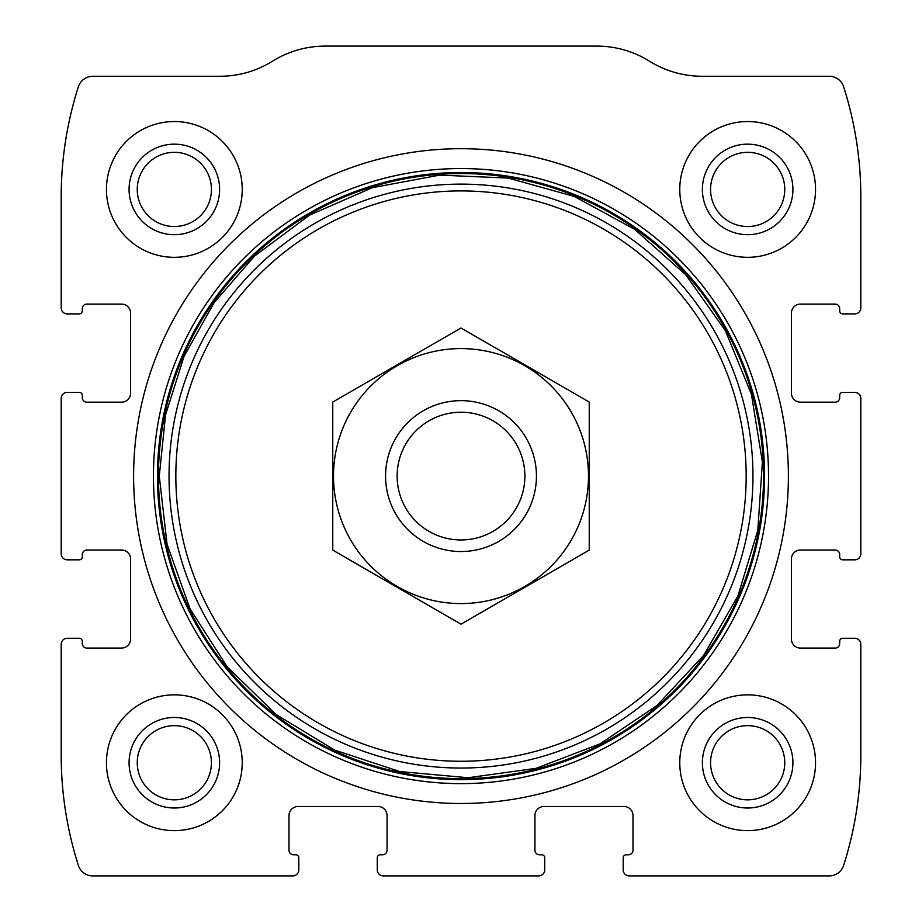<?xml version="1.0" encoding="UTF-8"?>
<svg xmlns="http://www.w3.org/2000/svg" width="922" height="922" viewBox="0 0 922 922"><rect width="100%" height="100%" fill="white"/><g stroke="black" fill="none" stroke-linecap="round" stroke-linejoin="round"><path stroke-width="1.38" d="M61.186 644.305L61.186 755.199A362.092 362.092 0 0 0 78.37 865.401A15.086 15.086 0 0 0 92.742 875.9L292.781 875.9A6.039 6.039 0 0 0 298.809 869.861L298.809 857.794A3.02 3.02 0 0 0 295.789 854.775L293.53 854.775A4.529 4.529 0 0 1 289.001 850.257L289.001 815.555A9.047 9.047 0 0 1 298.06 806.496L378.02 806.496A9.047 9.047 0 0 1 387.067 815.555L387.067 850.257A4.529 4.529 0 0 1 382.549 854.775L380.279 854.775A3.02 3.02 0 0 0 377.271 857.794L377.271 869.861A6.039 6.039 0 0 0 383.298 875.9L538.702 875.9A6.039 6.039 0 0 0 544.729 869.861L544.729 857.794A3.02 3.02 0 0 0 541.721 854.775L539.451 854.775A4.529 4.529 0 0 1 534.933 850.257L534.933 815.555A9.047 9.047 0 0 1 543.98 806.496L623.94 806.496A9.047 9.047 0 0 1 632.999 815.555L632.999 850.257A4.529 4.529 0 0 1 628.47 854.775L626.211 854.775A3.02 3.02 0 0 0 623.191 857.794L623.191 869.861A6.039 6.039 0 0 0 629.219 875.9L829.258 875.9A15.086 15.086 0 0 0 843.63 865.401A362.092 362.092 0 0 0 860.814 755.199L860.814 644.305A6.039 6.039 0 0 0 854.775 638.278L842.708 638.278A3.02 3.02 0 0 0 839.688 641.297L839.688 643.556A4.529 4.529 0 0 1 835.159 648.085L800.469 648.085A9.047 9.047 0 0 1 791.41 639.027L791.41 559.066A9.047 9.047 0 0 1 800.469 550.019L835.159 550.019A4.529 4.529 0 0 1 839.688 554.537L839.688 556.807A3.02 3.02 0 0 0 842.708 559.827L854.775 559.827A6.039 6.039 0 0 0 860.814 553.788L860.814 398.385A6.039 6.039 0 0 0 854.775 392.357L842.708 392.357A3.02 3.02 0 0 0 839.688 395.365L839.688 397.636A4.529 4.529 0 0 1 835.159 402.165L800.469 402.165A9.047 9.047 0 0 1 791.41 393.106L791.41 313.146A9.047 9.047 0 0 1 800.469 304.087L835.159 304.087A4.529 4.529 0 0 1 839.688 308.616L839.688 310.887A3.02 3.02 0 0 0 842.708 313.895L854.775 313.895A6.039 6.039 0 0 0 860.814 307.867L860.814 196.974A362.092 362.092 0 0 0 843.63 86.772A15.086 15.086 0 0 0 829.258 76.272L702.184 76.272A99.576 99.576 0 0 1 649.48 61.186A99.576 99.576 0 0 0 596.788 46.1L325.212 46.1A99.576 99.576 0 0 0 272.52 61.186A99.576 99.576 0 0 1 219.816 76.272L92.742 76.272A15.086 15.086 0 0 0 78.37 86.772A362.092 362.092 0 0 0 61.186 196.974L61.186 307.867A6.039 6.039 0 0 0 67.225 313.895L79.292 313.895A3.02 3.02 0 0 0 82.312 310.887L82.312 308.616A4.529 4.529 0 0 1 86.841 304.087L121.531 304.087A9.047 9.047 0 0 1 130.59 313.146L130.59 393.106A9.047 9.047 0 0 1 121.531 402.165L86.841 402.165A4.529 4.529 0 0 1 82.312 397.636L82.312 395.365A3.02 3.02 0 0 0 79.292 392.357L67.225 392.357A6.039 6.039 0 0 0 61.186 398.385L61.186 553.788A6.039 6.039 0 0 0 67.225 559.827L79.292 559.827A3.02 3.02 0 0 0 82.312 556.807L82.312 554.537A4.529 4.529 0 0 1 86.841 550.019L121.531 550.019A9.047 9.047 0 0 1 130.59 559.066L130.59 639.027A9.047 9.047 0 0 1 121.531 648.085L86.841 648.085A4.529 4.529 0 0 1 82.312 643.556L82.312 641.297A3.02 3.02 0 0 0 79.292 638.278L67.225 638.278A6.039 6.039 0 0 0 61.186 644.305M788.391 476.086A327.391 327.391 0 0 0 461 148.696A327.391 327.391 0 0 0 133.609 476.086A327.391 327.391 0 0 0 461 803.477A327.391 327.391 0 0 0 788.391 476.086M106.445 762.748A67.894 67.894 0 0 1 208.291 703.947A67.894 67.894 0 0 1 208.291 821.537A67.894 67.894 0 0 1 106.445 762.748M106.445 189.425A67.894 67.894 0 0 1 208.291 130.636A67.894 67.894 0 0 1 208.291 248.225A67.894 67.894 0 0 1 106.445 189.425M679.768 762.748A67.894 67.894 0 0 1 781.602 703.947A67.894 67.894 0 0 1 781.602 821.537A67.894 67.894 0 0 1 679.768 762.748M679.768 189.425A67.894 67.894 0 0 1 781.602 130.636A67.894 67.894 0 0 1 781.602 248.225A67.894 67.894 0 0 1 679.768 189.425M702.391 189.425A45.259 45.259 0 0 1 770.285 150.228A45.259 45.259 0 0 1 770.285 228.621A45.259 45.259 0 0 1 702.391 189.425M710.562 189.425A37.087 37.087 0 0 1 766.205 157.305A37.087 37.087 0 0 1 766.205 221.557A37.087 37.087 0 0 1 710.562 189.425M702.391 762.748A45.259 45.259 0 0 1 770.285 723.551A45.259 45.259 0 0 1 770.285 801.944A45.259 45.259 0 0 1 702.391 762.748M710.562 762.748A37.087 37.087 0 0 1 766.205 730.627A37.087 37.087 0 0 1 766.205 794.868A37.087 37.087 0 0 1 710.562 762.748M129.08 189.425A45.259 45.259 0 0 1 196.974 150.228A45.259 45.259 0 0 1 196.974 228.621A45.259 45.259 0 0 1 129.08 189.425M137.251 189.425A37.087 37.087 0 0 1 192.882 157.305A37.087 37.087 0 0 1 192.882 221.557A37.087 37.087 0 0 1 137.251 189.425M129.08 762.748A45.259 45.259 0 0 1 196.974 723.551A45.259 45.259 0 0 1 196.974 801.944A45.259 45.259 0 0 1 129.08 762.748M137.251 762.748A37.087 37.087 0 0 1 192.882 730.627A37.087 37.087 0 0 1 192.882 794.868A37.087 37.087 0 0 1 137.251 762.748M397.14 476.086A63.86 63.86 0 0 1 492.936 420.778A63.86 63.86 0 0 1 492.936 531.395A63.86 63.86 0 0 1 397.14 476.086M385.569 476.086A75.431 75.431 0 0 1 498.721 410.763A75.431 75.431 0 0 1 498.721 541.421A75.431 75.431 0 0 1 385.569 476.086M461 348.597A127.49 127.49 0 0 1 571.41 539.831A127.49 127.49 0 0 1 350.591 539.831A127.49 127.49 0 0 1 461 348.597M589.239 550.123L589.239 402.05L461 328.002L332.761 402.05L332.761 550.123L461 624.171L589.239 550.123M153.455 476.086A307.545 307.545 0 0 1 614.767 209.755A307.545 307.545 0 0 1 614.767 742.429A307.545 307.545 0 0 1 153.455 476.086M157.443 476.086A303.557 303.557 0 0 1 612.784 213.201A303.557 303.557 0 0 1 612.784 738.971A303.557 303.557 0 0 1 157.443 476.086M158.457 476.086A302.543 302.543 0 0 1 612.266 214.077A302.543 302.543 0 0 1 612.266 738.096A302.543 302.543 0 0 1 158.457 476.086M169.037 476.086A291.963 291.963 0 0 1 606.976 223.239A291.963 291.963 0 0 1 606.976 728.933A291.963 291.963 0 0 1 169.037 476.086M175.837 476.086A285.163 285.163 0 0 1 603.587 229.129A285.163 285.163 0 0 1 603.587 723.055A285.163 285.163 0 0 1 175.837 476.086M159.275 476.086L167.066 544.222L190.047 608.831L227.019 666.583L276.07 714.492L334.686 750.093L399.814 771.541L468.111 777.73L536.039 768.337L600.084 743.835L656.96 705.514L703.693 655.346L737.911 595.912L757.815 530.288L762.39 461.876L751.395 394.19L725.407 330.733L685.749 274.779L634.497 229.232L574.268 196.432L508.195 178.073L439.69 175.122L372.281 187.696L309.458 215.183L254.46 256.143L214.146 302.6L184.089 356.261L165.545 414.9L159.275 476.086"/></g></svg>
